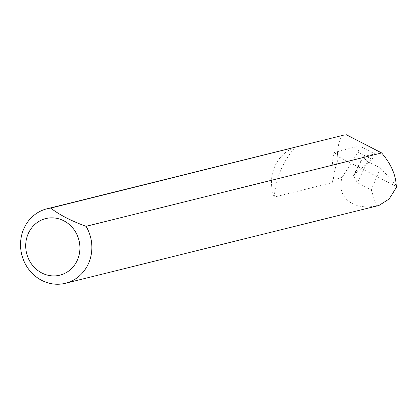 <?xml version="1.0" encoding="UTF-8"?>
<svg xmlns="http://www.w3.org/2000/svg" width="418" height="418" viewBox="0 0 418 418"><rect width="100%" height="100%" fill="white"/><g stroke="black" fill="none" stroke-linecap="round" stroke-linejoin="round"><path stroke-width="0.31" stroke-dasharray="2.09 1.57" d="M274.198 197.097A86.557 80.084 76.1 0 1 280.807 170.183A86.557 80.084 76.1 0 1 295.233 147.293A38.367 35.499 -103.9 0 0 274.553 166.96A38.367 35.499 -103.9 0 0 274.198 197.097L332.974 182.504A86.557 80.084 76.1 0 1 339.588 155.59L337.326 156.149C337.43 148.5 338.82 141.718 341.501 135.808L295.233 147.293M354.819 173.982L353.55 175.576L357.353 182.682L367.657 161.421L362.568 156.964L363.273 156.531L354.819 173.982L372.093 159.383L374.972 153.97L363.273 156.531M332.974 182.504A38.367 35.499 76.1 0 1 332.294 180.581A108.487 100.372 76.1 0 1 333.867 152.643L359.328 145.913L374.972 153.97M378.99 205.442L376.425 205.844C352.829 210.954 335.57 196.444 342.285 177.133L332.294 180.581M343.434 135.202L341.501 135.808M342.285 177.133L358.101 152.178L359.328 145.913M367.657 161.421L380.485 168.026L371.268 189.845L357.353 182.682M376.425 205.844L371.268 189.845M380.485 168.026L396.243 185.352M333.867 152.643L339.588 155.59M396.254 186.501L337.326 156.149M372.093 159.383L358.101 152.178M353.55 175.576L362.568 156.964"/><path stroke-width="0.63" d="M77.576 259.641A29.161 26.977 -103.9 0 0 63.829 220.798A29.161 26.977 -103.9 0 0 28.037 234.122A29.161 26.977 -103.9 0 0 41.79 272.964A29.161 26.977 -103.9 0 0 77.576 259.641M86.061 226.321A38.367 35.499 76.1 0 1 88.788 262.828A38.367 35.499 76.1 0 1 65.443 283.279A38.367 35.499 76.1 0 1 29.082 269.788A38.367 35.499 76.1 0 1 23.607 229.252A38.367 35.499 76.1 0 1 46.957 208.801A38.367 35.499 76.1 0 1 50.693 208.101C59.544 214.899 71.332 220.97 86.061 226.321L381.655 152.941C391.154 164.128 396.018 175.314 396.254 186.501L397.1 186.292L389.121 199.025L378.99 205.442L65.443 283.279M50.693 208.101L343.434 135.202L46.957 208.801M396.243 185.352L397.1 186.292M346.287 134.721L381.655 152.941"/></g></svg>
